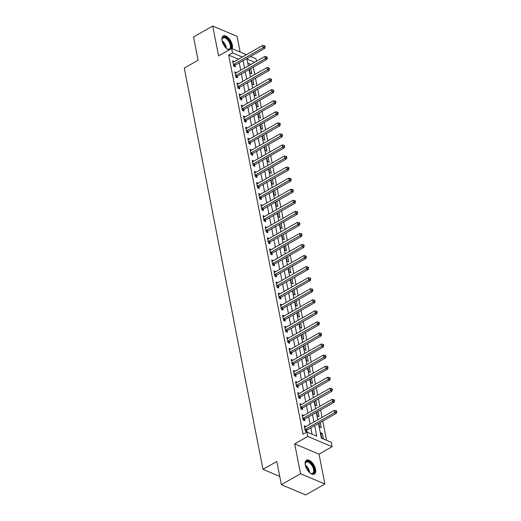 <?xml version="1.0" encoding="UTF-8"?>
<svg xmlns="http://www.w3.org/2000/svg" width="521" height="521" viewBox="0 0 521 521"><rect width="100%" height="100%" fill="white"/><g stroke="black" fill="none" stroke-linecap="round" stroke-linejoin="round"><path stroke-width="0.78" d="M315.55 469.31A7.997 4.057 60.3 0 0 311.656 462.088A7.997 4.057 60.3 0 0 306.459 460.199A7.997 4.057 60.3 0 0 305.293 464.979A7.997 4.057 60.3 0 0 309.194 472.202A7.997 4.057 60.3 0 0 314.384 474.09A7.997 4.057 60.3 0 0 315.55 469.31M232.151 48.681A7.997 4.057 60.3 0 0 232.32 45.073A7.997 4.057 60.3 0 0 228.426 37.851A7.997 4.057 60.3 0 0 223.229 35.962A7.997 4.057 60.3 0 0 222.063 40.742A7.997 4.057 60.3 0 0 228.993 49.977M318.474 423.482L321.346 438.115L331.206 442.277L332.079 446.699L307.755 436.429L306.882 432.007L316.742 436.168L314.684 425.65M319.028 454.143L294.704 443.872L300.558 473.732L281.373 484.68L305.697 494.95L324.883 484.002L319.028 454.143L332.079 446.699M240.142 52.061L237.055 36.32L212.731 26.05L218.586 55.91L231.637 48.466L246.407 54.705M250.523 56.444L255.961 58.736L256.456 61.263M326.556 440.31L322.773 421.033M322.05 417.354L320.604 409.975M319.881 406.295L318.435 398.917M317.712 395.237L316.267 387.858M315.544 384.179L314.091 376.794M313.375 373.114L311.923 365.735M311.2 362.056L309.754 354.677M309.031 350.998L307.585 343.619M306.862 339.939L305.417 332.561M304.694 328.881L303.248 321.503M302.525 317.823L301.073 310.438M300.356 306.758L298.904 299.38M298.181 295.7L296.736 288.321M296.013 284.642L294.567 277.263M293.844 273.584L292.398 266.205M291.675 262.525L290.23 255.14M289.507 251.467L288.054 244.082M287.338 240.402L285.886 233.024M285.163 229.344L283.717 221.966M282.994 218.286L281.548 210.907M280.826 207.228L279.38 199.849M278.657 196.17L277.211 188.784M276.488 185.111L275.036 177.726M274.313 174.047L272.867 166.668M272.144 162.988L270.699 155.61M269.976 151.93L268.53 144.551M267.807 140.872L266.361 133.493M265.638 129.814L264.186 122.428M263.47 118.749L262.017 111.37M261.295 107.691L259.849 100.312M259.126 96.632L257.68 89.254M256.957 85.574L255.511 78.196M254.789 74.516L253.343 67.137M300.558 473.732L324.883 484.002M281.373 484.68L276.814 461.456L262.994 469.336L184.278 68.101L198.097 60.221L193.538 36.998L212.731 26.05M250.868 64.454L247.781 63.152M249.409 69.378L250.132 73.07L251.78 73.767L250.764 68.603M251.578 80.436L252.301 84.128L253.948 84.825L252.932 79.661M253.747 91.494L254.476 95.193L256.117 95.884L255.101 90.719M255.915 102.552L256.645 106.251L258.286 106.942L257.276 101.784M258.09 113.617L258.813 117.31L260.454 118L259.445 112.842M260.259 124.675L260.982 128.368L262.623 129.065L261.614 123.9M262.428 135.734L263.151 139.426L264.798 140.123L263.782 134.959M264.596 146.792L265.319 150.484L266.967 151.181L265.951 146.017M266.765 157.85L267.494 161.549L269.136 162.239L268.12 157.082M268.94 168.908L269.663 172.607L271.304 173.298L270.295 168.14M271.109 179.973L271.832 183.666L273.473 184.356L272.463 179.198M273.278 191.031L274 194.724L275.648 195.421L274.632 190.256M275.446 202.089L276.169 205.782L277.817 206.479L276.801 201.314M277.615 213.148L278.338 216.84L279.985 217.537L278.969 212.373M279.784 224.206L280.513 227.905L282.154 228.595L281.145 223.437M281.959 235.264L282.682 238.963L284.323 239.653L283.313 234.496M284.127 246.329L284.85 250.021L286.491 250.718L285.482 245.554M286.296 257.387L287.019 261.08L288.667 261.776L287.651 256.612M288.465 268.445L289.188 272.138L290.835 272.835L289.819 267.67M290.633 279.503L291.356 283.196L293.004 283.893L291.988 278.728M292.802 290.562L293.531 294.261L295.173 294.951L294.163 289.793M294.977 301.62L295.7 305.319L297.341 306.009L296.332 300.851M297.146 312.685L297.869 316.377L299.51 317.074L298.5 311.91M299.315 323.743L300.037 327.435L301.685 328.132L300.669 322.968M301.483 334.801L302.206 338.494L303.854 339.191L302.838 334.026M303.652 345.859L304.375 349.552L306.022 350.249L305.006 345.084M305.82 356.918L306.55 360.617L308.191 361.307L307.182 356.149M307.996 367.982L308.719 371.675L310.36 372.365L309.35 367.207M310.164 379.041L310.887 382.733L312.528 383.43L311.519 378.266M312.333 390.099L313.056 393.791L314.704 394.488L313.688 389.324M314.502 401.157L315.225 404.85L316.872 405.546L315.856 400.382M316.67 412.215L317.393 415.914L319.041 416.605L318.025 411.44M318.839 423.273L319.568 426.973L321.21 427.663L320.2 422.505M320.695 432.723L321.737 438.031L323.378 438.721L322.336 433.413L320.695 432.723M238.481 59.225L228.667 55.083L303.046 434.195L306.882 432.007M312.092 434.201L310.842 427.839M310.119 424.159L308.673 416.78M307.95 413.101L306.504 405.722M305.781 402.043L304.336 394.657M303.613 390.978L302.167 383.599M301.444 379.92L299.992 372.541M299.275 368.861L297.823 361.483M297.1 357.803L295.654 350.425M294.932 346.745L293.486 339.366M292.763 335.687L291.317 328.302M290.594 324.622L289.148 317.243M288.426 313.564L286.973 306.185M286.257 302.506L284.805 295.127M284.082 291.447L282.636 284.069M281.913 280.389L280.467 273.004M279.744 269.331L278.299 261.946M277.576 258.266L276.13 250.888M275.407 247.208L273.955 239.829M273.238 236.15L271.786 228.771M271.063 225.092L269.618 217.713M268.895 214.033L267.449 206.648M266.726 202.975L265.28 195.59M264.557 191.91L263.112 184.532M262.389 180.852L260.936 173.473M260.22 169.794L258.768 162.415M258.045 158.736L256.599 151.357M255.876 147.677L254.43 140.292M253.707 136.613L252.262 129.234M251.539 125.554L250.093 118.176M249.37 114.496L247.918 107.118M247.201 103.438L245.749 96.059M245.026 92.38L243.581 85.001M242.858 81.322L241.412 73.936M240.689 70.257L239.243 62.878M234.32 61.595L232.659 60.82L233.701 66.128L235.342 66.825L235.062 65.386M236.488 72.66L234.828 71.885L235.87 77.193L237.511 77.883L237.231 76.444M238.657 83.718L236.996 82.943L238.038 88.251L239.68 88.941L239.4 87.502M240.826 94.776L239.165 94.001L240.207 99.309L241.855 100.006L241.568 98.567M242.994 105.835L241.334 105.06L242.376 110.367L244.023 111.064L243.737 109.625M245.163 116.893L243.509 116.118L244.544 121.426L246.192 122.122L245.905 120.683M247.338 127.951L245.678 127.176L246.72 132.484L248.361 133.181L248.081 131.741M249.507 139.016L247.846 138.241L248.888 143.549L250.529 144.239L250.249 142.8M251.676 150.074L250.015 149.299L251.057 154.607L252.698 155.297L252.418 153.858M253.844 161.132L252.184 160.357L253.226 165.665L254.873 166.362L254.587 164.923M256.013 172.19L254.352 171.416L255.394 176.723L257.042 177.42L256.755 175.981M258.182 183.249L256.527 182.474L257.563 187.781L259.211 188.478L258.93 187.039M260.357 194.307L258.696 193.532L259.738 198.846L261.379 199.536L261.099 198.097M262.525 205.372L260.865 204.597L261.907 209.904L263.548 210.595L263.268 209.155M264.694 216.43L263.033 215.655L264.075 220.963L265.717 221.653L265.436 220.214M266.863 227.488L265.202 226.713L266.244 232.021L267.892 232.718L267.605 231.278M269.031 238.546L267.371 237.771L268.413 243.079L270.06 243.776L269.774 242.337M271.2 249.605L269.546 248.83L270.588 254.137L272.229 254.834L271.949 253.395M273.375 260.663L271.715 259.888L272.757 265.202L274.398 265.892L274.118 264.453M275.544 271.728L273.883 270.953L274.925 276.26L276.566 276.951L276.286 275.511M277.713 282.786L276.052 282.011L277.094 287.318L278.735 288.009L278.455 286.57M279.881 293.844L278.221 293.069L279.263 298.377L280.91 299.074L280.624 297.634M282.05 304.902L280.389 304.127L281.431 309.435L283.079 310.132L282.792 308.692M284.219 315.96L282.564 315.185L283.606 320.493L285.248 321.19L284.967 319.751M286.394 327.019L284.733 326.244L285.775 331.558L287.416 332.248L287.136 330.809M288.562 338.083L286.902 337.308L287.944 342.616L289.585 343.306L289.305 341.867M290.731 349.142L289.07 348.367L290.112 353.674L291.753 354.365L291.473 352.925M292.9 360.2L291.239 359.425L292.281 364.733L293.929 365.429L293.642 363.99M295.068 371.258L293.408 370.483L294.45 375.791L296.097 376.488L295.811 375.048M297.237 382.316L295.583 381.541L296.625 386.849L298.266 387.546L297.986 386.107M299.412 393.375L297.751 392.6L298.793 397.914L300.435 398.604L300.155 397.165M301.581 404.439L299.92 403.664L300.962 408.972L302.603 409.662L302.323 408.223M303.75 415.498L302.089 414.723L303.131 420.03L304.772 420.727L304.492 419.288M305.918 426.556L304.257 425.781L305.299 431.088L306.947 431.785L306.661 430.346M262.994 469.336L279.751 476.409M294.704 443.872L307.755 436.429M228.667 55.083L232.503 52.888L231.637 48.466M254.704 62.266L246.967 58.997L248.322 65.907M249.045 69.586L250.49 76.965M251.213 80.644L252.665 88.023M253.382 91.703L254.834 99.081M255.557 102.761L257.003 110.146M257.726 113.819L259.171 121.204M259.894 124.884L261.34 132.262M262.063 135.942L263.509 143.321M264.232 147L265.684 154.379M266.4 158.058L267.853 165.437M268.575 169.117L270.021 176.502M270.744 180.181L272.19 187.56M272.913 191.24L274.359 198.618M275.081 202.298L276.527 209.676M277.25 213.356L278.702 220.735M279.419 224.414L280.871 231.793M281.594 235.472L283.04 242.858M283.763 246.537L285.208 253.916M285.931 257.595L287.377 264.974M288.1 268.654L289.546 276.032M290.269 279.712L291.721 287.091M292.437 290.77L293.89 298.149M294.612 301.828L296.058 309.214M296.781 312.893L298.227 320.272M298.95 323.951L300.396 331.33M301.118 335.01L302.564 342.388M303.287 346.068L304.739 353.446M305.456 357.126L306.908 364.505M307.631 368.184L309.077 375.569M309.8 379.249L311.245 386.628M311.968 390.307L313.414 397.686M314.137 401.365L315.583 408.744M316.306 412.424L317.758 419.802M242.317 57.036L232.503 52.888M313.961 421.971L312.509 414.592M311.792 410.913L310.34 403.528M309.617 399.848L308.171 392.469M307.449 388.79L306.003 381.411M305.28 377.732L303.834 370.353M303.111 366.673L301.666 359.295M300.943 355.615L299.49 348.236M298.774 344.557L297.322 337.172M296.599 333.492L295.153 326.113M294.43 322.434L292.984 315.055M292.261 311.376L290.816 303.997M290.093 300.317L288.647 292.939M287.924 289.259L286.472 281.881M285.755 278.201L284.303 270.816M283.58 267.136L282.135 259.758M281.412 256.078L279.966 248.699M279.243 245.02L277.797 237.641M277.074 233.962L275.629 226.583M274.906 222.903L273.453 215.518M272.737 211.845L271.285 204.46M270.562 200.78L269.116 193.402M268.393 189.722L266.947 182.343M266.224 178.664L264.779 171.285M264.056 167.606L262.61 160.227M261.887 156.547L260.435 149.162M259.719 145.489L258.266 138.104M257.543 134.425L256.098 127.046M255.375 123.366L253.929 115.988M253.206 112.308L251.76 104.929M251.037 101.25L249.592 93.871M248.869 90.192L247.416 82.806M246.7 79.127L245.248 71.748M244.525 68.069L243.079 60.69M233.004 62.253L234.3 61.517M320.982 434.188L322.336 433.413M235.173 73.318L236.469 72.575M237.348 84.376L238.638 83.634M239.517 95.434L240.813 94.692M241.685 106.492L242.981 105.756M243.854 117.551L245.15 116.815M246.023 128.609L247.319 127.873M248.191 139.674L249.487 138.931M250.367 150.732L251.656 149.989M252.535 161.79L253.831 161.048M254.704 172.848L256 172.112M256.873 183.906L258.169 183.171M259.041 194.965L260.337 194.229M261.21 206.029L262.506 205.287M263.385 217.088L264.675 216.345M265.554 228.146L266.85 227.403M267.722 239.204L269.018 238.468M269.891 250.262L271.187 249.526M272.06 261.321L273.356 260.585M274.228 272.385L275.524 271.643M276.404 283.444L277.693 282.701M278.572 294.502L279.868 293.766M280.741 305.56L282.037 304.824M282.91 316.618L284.205 315.882M285.078 327.676L286.374 326.941M287.247 338.741L288.543 337.999M289.422 349.799L290.711 349.057M291.591 360.858L292.887 360.122M293.759 371.916L295.055 371.18M295.928 382.974L297.224 382.238M298.097 394.032L299.393 393.296M300.265 405.097L301.561 404.355M302.44 416.155L303.73 415.413M304.609 427.213L305.905 426.478M233.779 64.363L235.42 65.06L264.746 48.336L263.105 47.639L233.779 64.363A1.022 0.736 -67.1 0 0 233.506 64.591L233.415 64.689M264.46 46.616L265.117 46.89L264.948 46.004L264.29 45.731L264.46 46.616L263.105 47.639L262.669 45.425L233.343 62.149A1.022 0.736 -67.1 0 1 233.043 62.253L232.939 62.259M235.42 65.06A1.022 0.736 -67.1 0 0 235.147 65.288L234.216 66.349M264.746 48.336L265.117 46.89M264.29 45.731L262.669 45.425M235.948 75.421L237.589 76.118L266.915 59.394L265.274 58.697L235.948 75.421A1.022 0.736 -67.1 0 0 235.674 75.649L235.583 75.753M266.635 57.675L267.293 57.948L267.117 57.069L266.459 56.789L266.635 57.675L265.274 58.697L264.837 56.483L235.512 73.214A1.022 0.736 -67.1 0 1 235.218 73.311L235.108 73.324M237.589 76.118A1.022 0.736 -67.1 0 0 237.315 76.346L236.384 77.408M266.915 59.394L267.293 57.948M266.459 56.789L264.837 56.483M238.117 86.479L239.764 87.176L269.083 70.452L267.442 69.755L238.117 86.479A1.022 0.736 -67.1 0 0 237.843 86.707L237.758 86.812M268.803 68.733L269.461 69.013L269.285 68.127L268.628 67.847L268.803 68.733L267.442 69.755L267.006 67.548L237.687 84.272A1.022 0.736 -67.1 0 1 237.387 84.369L237.276 84.382M239.764 87.176A1.022 0.736 -67.1 0 0 239.491 87.404L238.553 88.466M269.083 70.452L269.461 69.013M268.628 67.847L267.006 67.548M240.285 97.544L241.933 98.235L271.252 81.51L269.611 80.814L240.285 97.544A1.022 0.736 -67.1 0 0 240.012 97.772L239.927 97.87M270.972 79.791L271.63 80.071L271.454 79.185L270.796 78.905L270.972 79.791L269.611 80.814L269.175 78.606L239.855 95.33A1.022 0.736 -67.1 0 1 239.556 95.428L239.452 95.441M241.933 98.235A1.022 0.736 -67.1 0 0 241.659 98.462L240.722 99.524M271.252 81.51L271.63 80.071M270.796 78.905L269.175 78.606M242.46 108.602L244.102 109.293L273.427 92.569L271.78 91.878L242.46 108.602A1.022 0.736 -67.1 0 0 242.187 108.83L242.096 108.928M273.141 90.849L273.799 91.129L273.623 90.244L272.965 89.964L273.141 90.849L271.78 91.878L271.35 89.664L242.024 106.388A1.022 0.736 -67.1 0 1 241.724 106.486L241.62 106.499M244.102 109.293A1.022 0.736 -67.1 0 0 243.828 109.521L242.89 110.589M273.427 92.569L273.799 91.129M272.965 89.964L271.35 89.664M222.005 40.436A6.923 3.51 -119.7 0 1 222.011 39.42A6.923 3.51 -119.7 0 1 227.781 39.023A6.923 3.51 -119.7 0 1 231.168 46.727A6.923 3.51 -119.7 0 1 227.553 49.143A6.923 3.51 -119.7 0 1 226.681 48.629M227.319 49.026A6.408 3.25 60.3 0 0 229.37 49.046A6.408 3.25 60.3 0 0 227.306 39.557A6.408 3.25 60.3 0 0 223.021 37.909A6.408 3.25 60.3 0 0 221.992 39.687M231.682 48.486A7.945 4.031 60.3 0 0 227.957 38.398A7.945 4.031 60.3 0 0 222.825 36.262M305.241 464.673A6.923 3.51 -119.7 0 1 305.241 463.657A6.923 3.51 -119.7 0 1 309.441 461.951A6.923 3.51 -119.7 0 1 314.248 469.369A6.923 3.51 -119.7 0 1 310.783 473.381A6.923 3.51 -119.7 0 1 309.91 472.866M310.549 473.263A6.408 3.25 60.3 0 0 312.6 473.283A6.408 3.25 60.3 0 0 313.531 469.447A6.408 3.25 60.3 0 0 310.412 463.664A6.408 3.25 60.3 0 0 306.25 462.147A6.408 3.25 60.3 0 0 305.221 463.918M313.922 474.286A7.945 4.031 60.3 0 0 314.905 469.649A7.945 4.031 60.3 0 0 311.161 462.602A7.945 4.031 60.3 0 0 306.055 460.499M244.629 119.661L246.27 120.358L275.596 103.627L273.948 102.937L244.629 119.661A1.022 0.736 -67.1 0 0 244.356 119.889L244.264 119.986M275.309 101.908L275.967 102.188L275.798 101.302L275.14 101.028L275.309 101.908L273.948 102.937L273.518 100.722L244.193 117.446A1.022 0.736 -67.1 0 1 243.893 117.551L243.789 117.557M246.27 120.358A1.022 0.736 -67.1 0 0 245.997 120.579L245.065 121.647M275.596 103.627L275.967 102.188M275.14 101.028L273.518 100.722M246.798 130.719L248.439 131.416L277.765 114.692L276.123 113.995L246.798 130.719A1.022 0.736 -67.1 0 0 246.524 130.947L246.433 131.045M277.478 112.972L278.136 113.246L277.967 112.36L277.309 112.087L277.478 112.972L276.123 113.995L275.687 111.781L246.361 128.505A1.022 0.736 -67.1 0 1 246.062 128.609L245.958 128.615M248.439 131.416A1.022 0.736 -67.1 0 0 248.165 131.644L247.234 132.705M277.765 114.692L278.136 113.246M277.309 112.087L275.687 111.781M248.966 141.777L250.608 142.474L279.933 125.75L278.292 125.053L248.966 141.777A1.022 0.736 -67.1 0 0 248.693 142.005L248.602 142.109M279.653 124.031L280.311 124.304L280.135 123.425L279.477 123.145L279.653 124.031L278.292 125.053L277.856 122.839L248.53 139.569A1.022 0.736 -67.1 0 1 248.237 139.667L248.126 139.68M250.608 142.474A1.022 0.736 -67.1 0 0 250.334 142.702L249.403 143.763M279.933 125.75L280.311 124.304M279.477 123.145L277.856 122.839M251.135 152.835L252.783 153.532L282.102 136.808L280.461 136.111L251.135 152.835A1.022 0.736 -67.1 0 0 250.861 153.063L250.777 153.167M281.822 135.089L282.48 135.369L282.304 134.483L281.646 134.203L281.822 135.089L280.461 136.111L280.024 133.904L250.705 150.628A1.022 0.736 -67.1 0 1 250.406 150.725L250.295 150.738M252.783 153.532A1.022 0.736 -67.1 0 0 252.509 153.76L251.571 154.822M282.102 136.808L282.48 135.369M281.646 134.203L280.024 133.904M253.304 163.9L254.951 164.59L284.271 147.866L282.629 147.169L253.304 163.9A1.022 0.736 -67.1 0 0 253.03 164.128L252.945 164.226M283.991 146.147L284.648 146.427L284.473 145.541L283.815 145.261L283.991 146.147L282.629 147.169L282.193 144.962L252.874 161.686A1.022 0.736 -67.1 0 1 252.574 161.784L252.47 161.797M254.951 164.59A1.022 0.736 -67.1 0 0 254.678 164.818L253.74 165.88M284.271 147.866L284.648 146.427M283.815 145.261L282.193 144.962M255.479 174.958L257.12 175.649L286.446 158.925L284.798 158.234L255.479 174.958A1.022 0.736 -67.1 0 0 255.205 175.186L255.114 175.284M286.159 157.205L286.817 157.485L286.641 156.6L285.983 156.32L286.159 157.205L284.798 158.234L284.368 156.02L255.043 172.744A1.022 0.736 -67.1 0 1 254.743 172.842L254.639 172.855M257.12 175.649A1.022 0.736 -67.1 0 0 256.846 175.877L255.909 176.945M286.446 158.925L286.817 157.485M285.983 156.32L284.368 156.02M257.648 186.017L259.289 186.713L288.614 169.983L286.967 169.292L257.648 186.017A1.022 0.736 -67.1 0 0 257.374 186.244L257.283 186.342M288.328 168.27L288.986 168.543L288.816 167.658L288.159 167.384L288.328 168.27L286.967 169.292L286.537 167.078L257.211 183.802A1.022 0.736 -67.1 0 1 256.912 183.906L256.807 183.913M259.289 186.713A1.022 0.736 -67.1 0 0 259.015 186.935L258.084 188.003M288.614 169.983L288.986 168.543M288.159 167.384L286.537 167.078M259.816 197.075L261.457 197.772L290.783 181.047L289.142 180.351L259.816 197.075A1.022 0.736 -67.1 0 0 259.543 197.303L259.451 197.407M290.497 179.328L291.154 179.602L290.985 178.716L290.327 178.442L290.497 179.328L289.142 180.351L288.706 178.136L259.38 194.867A1.022 0.736 -67.1 0 1 259.08 194.965L258.976 194.971M261.457 197.772A1.022 0.736 -67.1 0 0 261.184 198L260.253 199.061M290.783 181.047L291.154 179.602M290.327 178.442L288.706 178.136M261.985 208.133L263.626 208.83L292.952 192.106L291.311 191.409L261.985 208.133A1.022 0.736 -67.1 0 0 261.711 208.361L261.62 208.465M292.672 190.386L293.33 190.66L293.154 189.781L292.496 189.501L292.672 190.386L291.311 191.409L290.874 189.201L261.549 205.925A1.022 0.736 -67.1 0 1 261.255 206.023L261.145 206.036M263.626 208.83A1.022 0.736 -67.1 0 0 263.352 209.058L262.421 210.119M292.952 192.106L293.33 190.66M292.496 189.501L290.874 189.201M264.154 219.191L265.801 219.888L295.12 203.164L293.479 202.467L264.154 219.191A1.022 0.736 -67.1 0 0 263.88 219.419L263.795 219.523M294.84 201.445L295.498 201.725L295.322 200.839L294.665 200.559L294.84 201.445L293.479 202.467L293.043 200.259L263.724 216.983A1.022 0.736 -67.1 0 1 263.424 217.081L263.313 217.094M265.801 219.888A1.022 0.736 -67.1 0 0 265.528 220.116L264.59 221.178M295.12 203.164L295.498 201.725M294.665 200.559L293.043 200.259M266.322 230.256L267.97 230.946L297.289 214.222L295.648 213.532L266.322 230.256A1.022 0.736 -67.1 0 0 266.049 230.484L265.964 230.582M297.009 212.503L297.667 212.783L297.491 211.897L296.833 211.617L297.009 212.503L295.648 213.532L295.212 211.318L265.892 228.042A1.022 0.736 -67.1 0 1 265.593 228.139L265.489 228.152M267.97 230.946A1.022 0.736 -67.1 0 0 267.696 231.174L266.759 232.236M297.289 214.222L297.667 212.783M296.833 211.617L295.212 211.318M268.497 241.314L270.139 242.005L299.464 225.28L297.817 224.59L268.497 241.314A1.022 0.736 -67.1 0 0 268.224 241.542L268.133 241.64M299.178 223.561L299.835 223.841L299.66 222.955L299.002 222.682L299.178 223.561L297.817 224.59L297.387 222.376L268.061 239.1A1.022 0.736 -67.1 0 1 267.761 239.198L267.657 239.211M270.139 242.005A1.022 0.736 -67.1 0 0 269.865 242.232L268.927 243.3M299.464 225.28L299.835 223.841M299.002 222.682L297.387 222.376M270.666 252.372L272.307 253.069L301.633 236.339L299.985 235.648L270.666 252.372A1.022 0.736 -67.1 0 0 270.392 252.6L270.301 252.698M301.346 234.626L302.004 234.899L301.835 234.014L301.177 233.74L301.346 234.626L299.985 235.648L299.555 233.434L270.23 250.158A1.022 0.736 -67.1 0 1 269.93 250.262L269.826 250.269M272.307 253.069A1.022 0.736 -67.1 0 0 272.034 253.297L271.102 254.359M301.633 236.339L302.004 234.899M301.177 233.74L299.555 233.434M272.835 263.431L274.476 264.127L303.802 247.403L302.16 246.707L272.835 263.431A1.022 0.736 -67.1 0 0 272.561 263.659L272.47 263.763M303.515 245.684L304.173 245.958L304.004 245.072L303.346 244.798L303.515 245.684L302.16 246.707L301.724 244.492L272.398 261.223A1.022 0.736 -67.1 0 1 272.099 261.321L271.995 261.327M274.476 264.127A1.022 0.736 -67.1 0 0 274.202 264.355L273.271 265.417M303.802 247.403L304.173 245.958M303.346 244.798L301.724 244.492M275.003 274.489L276.644 275.186L305.97 258.462L304.329 257.765L275.003 274.489A1.022 0.736 -67.1 0 0 274.73 274.717L274.639 274.821M305.69 256.742L306.348 257.022L306.172 256.137L305.514 255.857L305.69 256.742L304.329 257.765L303.893 255.557L274.574 272.281A1.022 0.736 -67.1 0 1 274.274 272.379L274.163 272.392M276.644 275.186A1.022 0.736 -67.1 0 0 276.371 275.414L275.44 276.475M305.97 258.462L306.348 257.022M305.514 255.857L303.893 255.557M277.172 285.554L278.82 286.244L308.139 269.52L306.498 268.823L277.172 285.554A1.022 0.736 -67.1 0 0 276.898 285.775L276.814 285.879M307.859 267.801L308.517 268.081L308.341 267.195L307.683 266.915L307.859 267.801L306.498 268.823L306.061 266.615L276.742 283.339A1.022 0.736 -67.1 0 1 276.443 283.437L276.332 283.45M278.82 286.244A1.022 0.736 -67.1 0 0 278.546 286.472L277.608 287.533M308.139 269.52L308.517 268.081M307.683 266.915L306.061 266.615M279.341 296.612L280.988 297.302L310.308 280.578L308.666 279.888L279.341 296.612A1.022 0.736 -67.1 0 0 279.067 296.84L278.982 296.937M310.028 278.859L310.685 279.139L310.509 278.253L309.852 277.973L310.028 278.859L308.666 279.888L308.23 277.673L278.911 294.398A1.022 0.736 -67.1 0 1 278.611 294.495L278.507 294.508M280.988 297.302A1.022 0.736 -67.1 0 0 280.715 297.53L279.777 298.592M310.308 280.578L310.685 279.139M309.852 277.973L308.23 277.673M281.516 307.67L283.157 308.36L312.483 291.636L310.835 290.946L281.516 307.67A1.022 0.736 -67.1 0 0 281.242 307.898L281.151 307.996M312.196 289.917L312.854 290.197L312.678 289.311L312.02 289.038L312.196 289.917L310.835 290.946L310.405 288.732L281.079 305.456A1.022 0.736 -67.1 0 1 280.78 305.56L280.676 305.566M283.157 308.36A1.022 0.736 -67.1 0 0 282.883 308.588L281.946 309.656M312.483 291.636L312.854 290.197M312.02 289.038L310.405 288.732M283.685 318.728L285.326 319.425L314.651 302.694L313.004 302.004L283.685 318.728A1.022 0.736 -67.1 0 0 283.411 318.956L283.32 319.054M314.365 300.982L315.023 301.255L314.853 300.37L314.196 300.096L314.365 300.982L313.004 302.004L312.574 299.79L283.248 316.514A1.022 0.736 -67.1 0 1 282.949 316.618L282.844 316.625M285.326 319.425A1.022 0.736 -67.1 0 0 285.052 319.653L284.121 320.715M314.651 302.694L315.023 301.255M314.196 300.096L312.574 299.79M285.853 329.786L287.494 330.483L316.82 313.759L315.179 313.062L285.853 329.786A1.022 0.736 -67.1 0 0 285.58 330.014L285.488 330.119M316.534 312.04L317.191 312.313L317.022 311.434L316.364 311.154L316.534 312.04L315.179 313.062L314.743 310.848L285.417 327.579A1.022 0.736 -67.1 0 1 285.117 327.676L285.013 327.683M287.494 330.483A1.022 0.736 -67.1 0 0 287.221 330.711L286.29 331.773M316.82 313.759L317.191 312.313M316.364 311.154L314.743 310.848M288.022 340.845L289.669 341.542L318.989 324.817L317.348 324.121L288.022 340.845A1.022 0.736 -67.1 0 0 287.748 341.073L287.657 341.177M318.709 323.098L319.366 323.378L319.191 322.492L318.533 322.212L318.709 323.098L317.348 324.121L316.911 321.913L287.592 338.637A1.022 0.736 -67.1 0 1 287.292 338.735L287.182 338.748M289.669 341.542A1.022 0.736 -67.1 0 0 289.389 341.769L288.458 342.831M318.989 324.817L319.366 323.378M318.533 322.212L316.911 321.913M290.19 351.909L291.838 352.6L321.157 335.876L319.516 335.179L290.19 351.909A1.022 0.736 -67.1 0 0 289.917 352.131L289.832 352.235M320.877 334.156L321.535 334.436L321.359 333.551L320.702 333.271L320.877 334.156L319.516 335.179L319.08 332.971L289.761 349.695A1.022 0.736 -67.1 0 1 289.461 349.793L289.35 349.806M291.838 352.6A1.022 0.736 -67.1 0 0 291.565 352.828L290.627 353.889M321.157 335.876L321.535 334.436M320.702 333.271L319.08 332.971M292.359 362.968L294.007 363.658L323.326 346.934L321.685 346.244L292.359 362.968A1.022 0.736 -67.1 0 0 292.086 363.196L292.001 363.293M323.046 345.215L323.704 345.495L323.528 344.609L322.87 344.329L323.046 345.215L321.685 346.244L321.249 344.029L291.929 360.753A1.022 0.736 -67.1 0 1 291.63 360.851L291.526 360.864M294.007 363.658A1.022 0.736 -67.1 0 0 293.733 363.886L292.795 364.947M323.326 346.934L323.704 345.495M322.87 344.329L321.249 344.029M294.534 374.026L296.175 374.716L325.501 357.992L323.854 357.302L294.534 374.026A1.022 0.736 -67.1 0 0 294.261 374.254L294.17 374.352M325.215 356.273L325.872 356.553L325.697 355.667L325.045 355.394L325.215 356.273L323.854 357.302L323.424 355.088L294.098 371.812A1.022 0.736 -67.1 0 1 293.798 371.916L293.694 371.922M296.175 374.716A1.022 0.736 -67.1 0 0 295.902 374.944L294.964 376.012M325.501 357.992L325.872 356.553M325.045 355.394L323.424 355.088M296.703 385.084L298.344 385.781L327.67 369.05L326.022 368.36L296.703 385.084A1.022 0.736 -67.1 0 0 296.429 385.312L296.338 385.41M327.383 367.338L328.041 367.611L327.872 366.725L327.214 366.452L327.383 367.338L326.022 368.36L325.592 366.146L296.267 382.87A1.022 0.736 -67.1 0 1 295.967 382.974L295.863 382.981M298.344 385.781A1.022 0.736 -67.1 0 0 298.071 386.009L297.139 387.07M327.67 369.05L328.041 367.611M327.214 366.452L325.592 366.146M298.872 396.142L300.513 396.839L329.839 380.115L328.197 379.418L298.872 396.142A1.022 0.736 -67.1 0 0 298.598 396.37L298.507 396.474M329.552 378.396L330.21 378.669L330.04 377.79L329.383 377.51L329.552 378.396L328.197 379.418L327.761 377.204L298.435 393.935A1.022 0.736 -67.1 0 1 298.136 394.032L298.032 394.039M300.513 396.839A1.022 0.736 -67.1 0 0 300.239 397.067L299.308 398.129M329.839 380.115L330.21 378.669M329.383 377.51L327.761 377.204M301.04 407.201L302.688 407.897L332.007 391.173L330.366 390.476L301.04 407.201A1.022 0.736 -67.1 0 0 300.767 407.429L300.682 407.533M331.727 389.454L332.385 389.734L332.209 388.848L331.551 388.568L331.727 389.454L330.366 390.476L329.93 388.269L300.61 404.993A1.022 0.736 -67.1 0 1 300.311 405.091L300.2 405.104M302.688 407.897A1.022 0.736 -67.1 0 0 302.408 408.125L301.477 409.187M332.007 391.173L332.385 389.734M331.551 388.568L329.93 388.269M303.209 418.265L304.857 418.956L334.176 402.232L332.535 401.535L303.209 418.265A1.022 0.736 -67.1 0 0 302.935 418.493L302.851 418.591M333.896 400.512L334.554 400.792L334.378 399.907L333.72 399.627L333.896 400.512L332.535 401.535L332.098 399.327L302.779 416.051A1.022 0.736 -67.1 0 1 302.48 416.149L302.369 416.162M304.857 418.956A1.022 0.736 -67.1 0 0 304.583 419.184L303.645 420.245M334.176 402.232L334.554 400.792M333.72 399.627L332.098 399.327M305.378 429.324L307.025 430.014L336.345 413.29L334.703 412.599L305.378 429.324A1.022 0.736 -67.1 0 0 305.104 429.551L305.019 429.649M336.065 411.57L336.722 411.85L336.546 410.965L335.889 410.685L336.065 411.57L334.703 412.599L334.267 410.385L304.948 427.109A1.022 0.736 -67.1 0 1 304.648 427.207L304.544 427.22M307.025 430.014A1.022 0.736 -67.1 0 0 306.752 430.242L305.814 431.31M336.345 413.29L336.722 411.85M335.889 410.685L334.267 410.385M233.506 64.591L235.147 65.288M235.674 75.649L237.315 76.346M237.843 86.707L239.491 87.404M240.012 97.772L241.659 98.462M242.187 108.83L243.828 109.521M222.07 40.768A6.408 3.25 -119.7 0 1 223.307 41.836A6.408 3.25 -119.7 0 1 226.427 48.407M225.821 47.821A6.2 3.146 60.3 0 0 222.89 42.181A6.2 3.146 60.3 0 0 222.265 41.589M305.299 465.006A6.408 3.25 -119.7 0 1 309.533 471.733A6.408 3.25 -119.7 0 1 309.656 472.645M309.051 472.059A6.2 3.146 60.3 0 0 309.018 471.889A6.2 3.146 60.3 0 0 305.495 465.826M244.356 119.889L245.997 120.579M246.524 130.947L248.165 131.644M248.693 142.005L250.334 142.702M250.861 153.063L252.509 153.76M253.03 164.128L254.678 164.818M255.205 175.186L256.846 175.877M257.374 186.244L259.015 186.935M259.543 197.303L261.184 198M261.711 208.361L263.352 209.058M263.88 219.419L265.528 220.116M266.049 230.484L267.696 231.174M268.224 241.542L269.865 242.232M270.392 252.6L272.034 253.297M272.561 263.659L274.202 264.355M274.73 274.717L276.371 275.414M276.898 285.775L278.546 286.472M279.067 296.84L280.715 297.53M281.242 307.898L282.883 308.588M283.411 318.956L285.052 319.653M285.58 330.014L287.221 330.711M287.748 341.073L289.389 341.769M289.917 352.131L291.565 352.828M292.086 363.196L293.733 363.886M294.261 374.254L295.902 374.944M296.429 385.312L298.071 386.009M298.598 396.37L300.239 397.067M300.767 407.429L302.408 408.125M302.935 418.493L304.583 419.184M305.104 429.551L306.752 430.242"/></g></svg>
